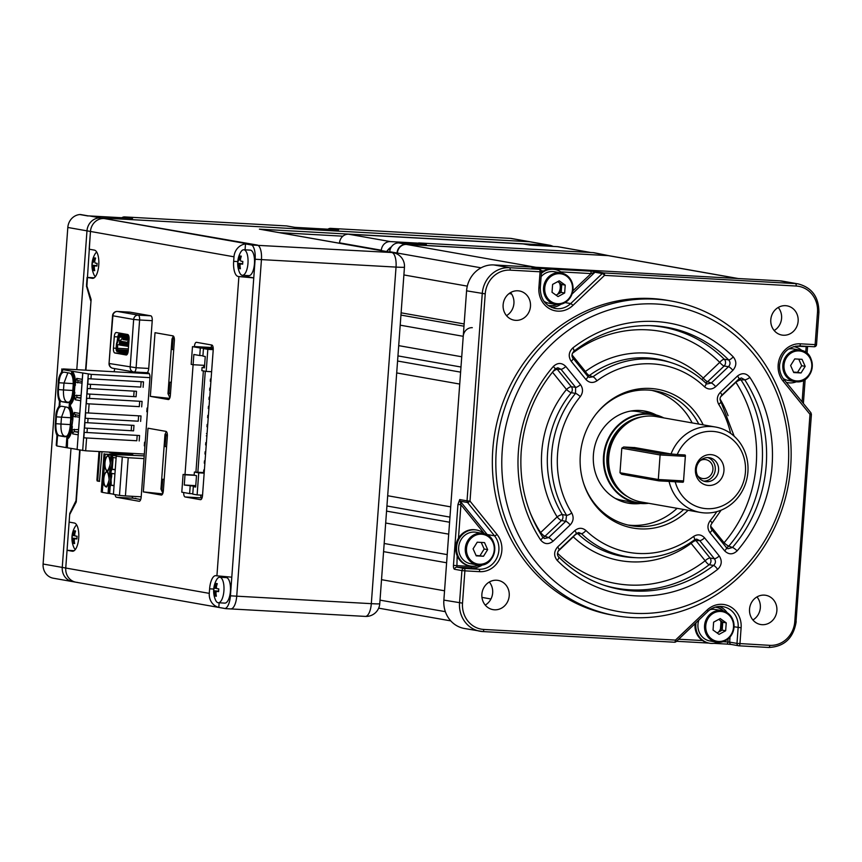 <?xml version="1.0" encoding="UTF-8"?>
<svg xmlns="http://www.w3.org/2000/svg" width="862" height="862" viewBox="0 0 862 862"><rect width="100%" height="100%" fill="white"/><g stroke="black" fill="none" stroke-linecap="round" stroke-linejoin="round"><path stroke-width="1.29" d="M99.001 451.537L96.91 480.005L97.191 480.974L99.453 481.373L101.985 451.699M118.816 452.636L118.762 453.315M96.91 480.005L97.751 480.048L99.841 451.58M211.718 345.005A4.569 1.756 -86.8 0 0 211.233 347.494L194.403 346.556A4.569 1.756 93.2 0 1 196.407 342.311A4.569 1.756 93.2 0 1 196.482 342.322L211.815 345.026A4.569 1.756 93.2 0 1 213.216 349.886L202.527 495.424A4.569 1.756 93.2 0 1 200.534 499.68A4.569 1.756 93.2 0 1 200.458 499.669L200.62 499.68M213.183 347.795L192.485 346.643L191.181 364.378L193.099 364.723L185.007 474.553M200.577 495.09A4.569 1.756 -86.8 0 0 201.956 497.891L185.125 496.965A4.569 1.756 93.2 0 1 183.692 492.525M185.125 496.965L200.458 499.669M74.186 550.689L67.053 550.29L72.268 551.217A14.148 5.452 93.2 0 0 72.527 551.238A14.148 5.452 93.2 0 0 78.733 537.737A14.148 5.452 93.2 0 0 74.347 523.018L69.122 522.092L69.671 514.592L76.244 501.932L80.058 450.061M94.227 277.79L87.084 277.402L92.309 278.318A14.148 5.452 93.2 0 0 92.568 278.351A14.148 5.452 93.2 0 0 98.774 264.849A14.148 5.452 93.2 0 0 94.389 250.12L89.163 249.193L90.456 231.458A13.695 12.628 -80 0 1 104.076 218.517L257.221 245.045A13.695 5.28 93.2 0 1 261.445 259.613L236.727 596.181A13.695 5.28 93.2 0 1 230.747 608.928A13.695 5.28 93.2 0 1 230.499 608.895A13.695 5.28 -86.8 0 0 230.747 608.928A13.695 5.28 -86.8 0 0 236.727 596.181L371.317 603.659A13.695 5.28 93.2 0 1 365.326 616.405A13.695 5.28 93.2 0 1 365.089 616.384M224.788 576.689A14.148 5.452 -86.8 0 0 223.904 577.465M213.722 589.048L209.617 588.821A14.148 5.452 93.2 0 1 215.802 575.644A14.148 5.452 93.2 0 1 216.05 575.676L216.922 575.827L238.893 276.551L253.762 277.909L231.792 577.184L216.922 575.827M209.617 588.821L209.283 593.368A13.695 12.628 100 0 0 218.808 607.408L225.079 608.507A13.695 5.28 -86.8 0 0 230.423 595.825L236.727 596.181L261.445 259.613A13.695 5.28 -86.8 0 0 257.221 245.045L104.076 218.517A13.695 12.628 100 0 0 90.456 231.458L86.976 230.844A13.695 12.628 -80 0 1 100.595 217.903L529.602 241.748A9.126 8.415 -80 0 1 530.518 241.856L550.549 245.401A9.126 8.415 -80 0 0 549.633 245.293L529.602 241.748A9.126 8.415 -80 0 1 530.518 241.856L511.36 238.472A9.126 8.415 -80 0 0 510.433 238.375L330.631 228.376L338.647 229.788L294.492 227.331L286.475 225.919A4.569 4.213 -80 0 1 286.938 225.973L294.718 227.342M219.142 602.807L218.808 607.408M246.532 275.517A14.148 5.452 -86.8 0 0 248.536 276.982L238.893 276.551M248.536 276.982L253.762 277.909L255.13 259.257A13.695 5.28 -86.8 0 0 251.769 245.034L245.498 243.924L245.067 249.829M238.031 276.4A14.148 5.452 93.2 0 1 233.656 261.348L233.99 256.801L90.456 231.458L86.9 286.065M245.498 243.924A13.695 12.628 100 0 0 233.99 256.801M251.769 245.034L391.811 252.523A13.695 12.628 -80 0 1 393.191 252.685L259.419 229.152L549.633 245.293A2.284 0.884 -86.8 0 1 550.247 246.273M231.792 577.184L230.423 595.825M226.297 608.669L225.079 608.507M73.873 581.764A13.695 12.628 -80 0 1 72.494 581.602A13.695 12.628 -80 0 1 62.258 567.411L65.749 568.026A13.695 12.628 100 0 0 75.985 582.216A13.695 12.628 -80 0 1 65.749 568.026L67.053 550.29M131.035 372.696L114.215 371.759M116.747 454.349A4.569 1.756 -86.8 0 0 116.122 453.908L132.942 454.845L126.843 453.768L110.024 452.83A4.569 1.756 93.2 0 1 109.215 452.097M116.122 453.908L110.024 452.83M127.576 353.689L114.84 352.978L126.164 354.982A4.569 1.756 93.2 0 0 126.251 354.982A4.569 1.756 93.2 0 0 128.244 350.737L129.074 339.369A4.569 1.756 93.2 0 0 127.673 334.51L116.348 332.517A4.569 1.756 93.2 0 0 114.269 336.751L113.439 348.119L116.144 348.27M128.988 337.57L119.215 337.031M127.695 353.398L117.135 351.534A3.2 1.228 93.2 0 1 116.154 348.129L116.413 344.509A3.2 1.228 93.2 0 1 116.941 342.333L117.889 336.913L114.269 336.751M114.84 352.978A4.569 1.756 93.2 0 1 113.439 348.119M132.058 496.296A4.569 1.756 -86.8 0 0 133.287 498.214L116.467 497.277A4.569 1.756 93.2 0 1 115.109 494.616M116.467 497.277L139.267 501.285M133.287 498.214L140.7 499.518M134.192 371.996L146.648 372.686A4.569 1.756 -86.8 0 0 146.723 372.696L148.533 373.02A4.569 1.756 93.2 0 1 149.934 377.868L141.185 497.04A4.569 1.756 93.2 0 1 139.191 501.285A4.569 1.756 93.2 0 1 139.105 501.275M148.727 368.44L152.229 320.686L139.612 319.985L136.11 367.74L148.727 368.44A4.569 1.756 -86.8 0 1 146.723 372.696L134.106 371.996A4.569 1.756 93.2 0 1 134.03 371.985A4.569 4.213 -80 0 1 130.162 367.201L133.664 319.446L112.9 315.783L109.043 363.43A4.569 4.569 0 0 0 112.803 368.268A4.569 4.213 -80 0 1 109.399 363.538L136.11 367.74A4.569 1.756 93.2 0 1 134.106 371.996A4.569 4.569 0 0 1 133.567 371.931L112.803 368.268M126.671 334.337L126.595 335.232M129.893 312.152A4.569 1.756 93.2 0 1 129.979 312.152A4.569 1.756 93.2 0 1 130.054 312.163L117.437 311.462L138.2 315.126A4.569 1.756 93.2 0 1 139.612 319.985L133.664 319.446A4.569 4.213 -80 0 1 138.2 315.126L150.818 315.826L130.054 312.163M150.818 315.826A4.569 1.756 93.2 0 1 152.229 320.686M167.368 434.674L164.976 434.545L166.366 431.593M162.627 493.872L143.329 491.89L148.005 428.209L165.946 431.377A4.569 1.756 93.2 0 1 167.357 436.237L163.349 490.812A4.569 1.756 93.2 0 1 161.356 495.057A4.569 1.756 93.2 0 1 161.269 495.047L161.431 495.057M143.329 491.89L161.269 495.047M162.875 493.269L160.968 489.12L161.991 489.174M164.976 434.545L160.968 489.12M169.642 398.363L150.344 396.369L155.02 332.7L172.96 335.868A4.569 1.756 93.2 0 1 174.372 340.716L170.364 395.302A4.569 1.756 93.2 0 1 168.359 399.548A4.569 1.756 93.2 0 1 168.284 399.537L168.446 399.548M169.889 397.759L167.982 393.611L170.471 393.751M173.025 339.089L171.991 339.025L167.982 393.611M171.991 339.025L173.381 336.083M150.344 396.369L168.284 399.537M114.226 371.565A4.569 1.756 93.2 0 1 114.883 368.634M85.92 370.186L91.113 299.534L86.534 284.902L87.084 277.402M85.564 370.164L91.027 300.622M209.283 593.368L65.749 568.026L69.757 513.45L75.985 500.725L79.703 449.996M396.197 253.579L395.399 253.309M225.488 608.604L75.985 582.216A13.695 12.628 100 0 0 77.364 582.378M53.272 578.208A4.569 4.213 -80 0 1 53.142 578.187A13.695 12.628 -80 0 1 43.1 564.028L67.818 227.46L86.976 230.844L76.783 369.679L86.976 230.844A13.695 12.628 -80 0 1 100.595 217.903L529.602 241.748L510.433 238.375M71.007 448.305L62.258 567.411L71.007 448.305M90.672 300.612L86.448 286.044M67.818 227.46A13.695 12.628 -80 0 1 79.854 214.541A4.569 4.213 -80 0 1 80.834 214.584L88.409 215.92M76.039 502.32L76.039 502.32A4.569 4.213 -80 0 1 75.306 502.115M327.969 229.195A4.569 4.213 -80 0 1 330.631 228.376M121.887 217.741A4.569 4.213 -80 0 1 124.548 216.912L286.475 225.919M124.548 216.912L132.554 218.334L89.443 215.931A13.695 12.628 100 0 0 87.859 215.953L79.854 214.541M53.142 578.187L61.159 579.598A13.695 12.628 100 0 0 61.353 579.63L72.494 581.602A13.695 12.628 -80 0 1 62.258 567.411L43.1 564.028M120.712 341.05L119.527 341.815L119.322 344.541L126.994 345.899L126.983 342.16L125.798 342.925L125.098 342.796L125.593 341.912L123.708 342.548L124.193 341.664L122.318 342.311L122.803 341.417L120.917 342.063L121.413 341.18L120.712 341.05M120.799 343.798L120.087 343.755L120.227 341.934M120.087 343.755L120.788 343.884L120.917 342.063M121.488 343.916L122.188 343.96M123.578 344.294L122.878 344.25L123.007 342.429M122.878 344.25L123.578 344.369L123.708 342.548M124.279 344.412L124.979 344.455M126.369 344.778L125.669 344.746L125.798 342.925M127.07 344.822L127.662 344.854M125.669 344.746L126.358 344.865L126.498 343.044M124.408 342.677L124.268 344.498L124.968 344.617L125.098 342.796M121.617 342.182L121.488 344.003L122.178 344.132L122.318 342.311M119.527 341.815L122.102 338.378L123.018 338.54L122.878 339.488L126.768 340.178L127.608 339.348L128.513 339.509L127.188 343.173M129.074 338.766L122.102 338.378M129.02 337.419L128.438 336.708A2.058 0.787 93.2 0 1 129.063 338.895L123.018 338.54M127.22 339.736L122.878 339.488M127.501 342.774L128.794 343.281M127.791 343.227L127.587 345.953L128.589 346.007M128.513 335.566A3.2 1.228 93.2 0 1 128.654 335.609L119.333 333.95A3.2 1.228 93.2 0 0 117.889 336.913M128.944 337.408L119.84 335.803L119.215 337.074L118.32 336.999A2.058 0.787 93.2 0 1 119.258 335.092L119.84 335.803M128.438 336.708L119.258 335.092M118.32 336.999L118.062 340.512A2.511 0.97 93.2 0 1 117.652 342.214L117.189 343.184A2.058 0.787 -86.8 0 0 116.855 344.584L116.585 348.205A2.058 0.787 -86.8 0 0 117.221 350.392L128.018 352.299M128.804 343.173A2.511 0.97 93.2 0 1 128.804 342.408L129.063 338.895M128.158 351.556L117.9 349.746L117.221 350.392M128.212 351.136L125.453 350.64L128.244 350.78M128.244 350.672L122.813 350.177L128.266 350.446M128.276 350.317L117.9 349.746L117.48 348.291L128.373 348.894M127.641 345.22L127.048 345.177M121.057 344.854L117.749 344.66L117.48 348.291M128.998 337.624L119.215 337.074L118.956 340.587L120.26 340.662M123.104 345.209L119.71 345.026L128.557 346.438M127.619 345.457L127.026 345.425M110.336 463.659L110.325 463.831C107.664 473.41 105.692 473.119 104.388 462.948L104.399 462.786C107.06 453.196 109.043 453.487 110.336 463.659M109.172 479.584L109.162 479.746C106.489 489.336 104.517 489.034 103.224 478.863L103.235 478.701C105.897 469.111 107.879 469.413 109.172 479.584C107.502 485.845 106.532 488.161 106.209 486.534A7.305 2.812 93.2 0 1 103.817 478.906A7.305 2.812 93.2 0 1 103.828 478.755A7.305 2.812 93.2 0 1 107.017 471.956C107.631 470.286 108.332 472.829 109.129 479.584M109.754 470.426L110.336 470.652A10.495 4.041 -86.8 0 0 111.327 457.075L110.724 457.194L109.56 473.109L110.584 473.022L110.756 470.674L111.338 470.9L110.584 473.022A10.495 4.041 -86.8 0 1 111.047 479.983L111.23 483.119L110.164 486.814L109.582 486.599A10.495 4.041 -86.8 0 0 111.047 479.983L111.952 473.41L114.926 473.928M144.008 458.606L128.233 457.722L125.421 495.93L119.473 495.391L113.428 494.325L116.241 456.117L116.973 456.095L105.121 454.155L103.074 485.5M102.837 485.338L102.287 492.353L108.062 493.376L108.58 486.351L109.582 486.599L109.086 493.452L113.439 494.174M105.121 454.155L144.213 455.879M125.421 495.93L141.206 496.803M128.233 457.722L116.241 456.117M108.062 493.376L109.086 493.452M108.58 486.351L109.56 473.109M114.064 485.759L111.079 485.231L111.23 483.119M111.079 485.231L114.086 485.403M115.228 469.844L112.243 469.316L112.405 467.204L111.338 470.9M111.187 472.904L111.694 476.88M112.48 455.298L112.857 460.965L113.116 457.485L116.101 458.013M115.26 469.478L112.243 469.316M112.857 460.965L112.405 467.204M102.298 492.202L101.231 491.976L104.033 453.768M110.875 455.168L110.724 457.194M80.888 398.201L77.429 397.587A2.284 2.101 100 0 0 75.156 399.742L74.574 395.647L81.093 395.399M74.822 392.307A13.695 5.28 -86.8 0 1 70.533 404.461L70.113 404.429A13.695 5.28 -86.8 0 0 74.401 392.285L74.574 395.647M81.998 383.116L75.565 382.157L74.897 385.465A13.695 5.28 -86.8 0 0 72.483 372.136L71.578 373.074L71.718 371.188L62.387 369.539L66.589 369.776L63.26 368.925L149.32 373.709M77.127 449.382L66.105 447.593L66.837 437.519C68.917 435.504 70.199 431.754 70.706 426.291L71.212 419.471C71.514 413.965 70.792 409.87 69.068 407.187L69.348 403.405C71.417 401.39 72.71 397.651 73.216 392.178L73.712 385.357C74.013 379.862 73.302 375.767 71.578 373.074M69.348 403.405L70.113 404.429M75.565 382.157L76.729 378.364L82.267 379.345M149.956 377.642L91.275 374.377L71.718 371.188M75.317 385.486A13.695 5.28 93.2 0 0 72.904 372.168L72.979 371.253M57.129 435.676L56.235 445.32L56.967 435.385M66.837 437.519L67.613 438.542A13.695 5.28 -86.8 0 0 71.891 426.399L72.074 429.761L78.582 429.513M67.365 447.669L67.613 438.542M78.194 434.836L72.656 433.855L72.074 429.761M72.322 426.421A13.695 5.28 93.2 0 1 68.033 438.564M82.795 373.138L77.117 449.533L85.661 450.794L144.342 454.058M62.387 369.539L62.247 371.425C60.178 373.44 58.885 377.19 58.379 382.653L57.883 389.441C57.582 394.979 58.293 399.074 60.017 401.757L59.747 405.539C57.668 407.554 56.386 411.293 55.879 416.766L55.383 423.554C55.071 429.082 55.793 433.187 57.517 435.87L56.773 445.945L66.105 447.593M136.799 440.762L83.84 437.821L136.799 440.762L137.187 435.385M83.84 437.821L84.239 432.358L139.579 435.525L139.17 440.978M84.562 428.037L84.961 422.585L133.987 425.397L133.578 430.849L84.562 428.037L133.578 430.849M138.232 421.206L85.273 418.264L138.232 421.206L138.62 415.829M85.273 418.264L85.683 412.801L141.012 415.969L140.614 421.421M139.299 406.648L86.351 403.707L139.299 406.648L139.698 401.283M86.351 403.707L86.75 398.255L142.079 401.412L141.68 406.864M87.062 393.934L136.088 396.735L87.062 393.934L87.461 388.471L136.487 391.283L136.088 396.735M133.707 396.52L134.106 391.154M140.732 387.092L87.784 384.15L140.732 387.092L141.131 381.726M87.784 384.15L88.183 378.698L143.512 381.855L143.114 387.307M144.945 445.869L144.31 445.837L144.579 442.195L145.215 442.228M144.32 445.665L144.956 445.697M147.445 411.756L146.809 411.724L147.079 408.082L147.714 408.114M146.82 411.551L147.456 411.583M131.207 430.634L131.595 425.257M67.861 372.804L63.982 383.127L63.486 389.958L72.807 390.475M58.401 389.57L58.907 382.75C59.672 375.886 61.407 372.352 64.1 372.147L69.671 373.127C72.268 374.27 73.442 378.31 73.195 385.271L72.688 392.091C71.923 398.944 70.188 402.479 67.495 402.694L61.924 401.703L66.999 402.091C64.402 400.949 63.228 396.908 63.486 389.958L58.401 389.57C58.153 396.52 59.327 400.561 61.924 401.703M73.184 373.246L73.723 373.494M69.068 436.851L69.65 436.603M65.35 406.918L61.482 417.24L60.976 424.061L70.307 424.589M55.901 423.684L56.396 416.852C57.161 410 58.896 406.465 61.59 406.25L67.161 407.241C69.757 408.383 70.932 412.424 70.684 419.374L70.188 426.205C69.423 433.058 67.689 436.592 64.995 436.797L59.424 435.816L64.499 436.204C61.902 435.062 60.728 431.022 60.976 424.061L55.901 423.684C55.653 430.634 56.827 434.674 59.424 435.816M69.068 407.187L70.404 406.271A13.695 5.28 -86.8 0 1 72.817 419.6L71.891 426.399L70.706 426.291M79.487 417.23L73.065 416.26L72.817 419.6M73.065 416.26L74.218 412.478L79.767 413.458M70.533 404.461L70.404 406.271M134.752 498.473A7.758 2.985 93.2 0 1 135.582 498.322A7.758 2.985 93.2 0 1 136.358 498.753M127.781 334.542L127.716 335.426M119.096 452.647L119.053 453.337M192.485 346.643L200.318 348.032L199.768 355.532L193.853 354.487L193.099 364.723L204.606 365.359M203.777 365.316L203.615 367.546M203.367 370.908L195.933 472.15M205.285 371.253L197.861 472.257M194.381 472.064L198.745 472.839L197.118 494.896L192.765 494.12L193.314 486.621L195.663 487.041L196.504 475.662L194.155 475.253L194.381 472.064L204.208 472.613M204.445 367.589L202.074 367.46L201.837 370.638L206.19 371.414L207.817 349.347L203.454 348.582L213.248 349.229M203.454 348.582L202.904 356.092L205.253 356.502L204.423 367.869L202.074 367.46M204.402 469.984L203.798 469.952L203.626 472.225L204.229 472.257M205.059 460.954L204.466 460.858L204.294 463.131L204.897 463.228M204.466 460.858L205.07 460.89M205.727 451.86L205.134 451.753L204.962 454.026L205.565 454.134M205.134 451.753L205.738 451.796M206.233 444.964L205.63 444.932L206.233 445.04M206.406 442.691L205.802 442.659L205.63 444.932M206.902 435.87L206.298 435.838L206.902 435.946M207.063 433.672L206.471 433.564L207.074 433.597M207.731 424.578L207.139 424.47L206.966 426.744L207.57 426.852M207.139 424.47L207.742 424.503M208.399 415.473L207.807 415.376L207.634 417.65L208.238 417.747M207.807 415.376L208.41 415.409M209.067 406.379L208.475 406.271L208.302 408.545L208.906 408.653M208.475 406.271L209.078 406.304M209.574 399.483L208.97 399.451L209.143 397.177L209.746 397.21M209.735 397.285L209.143 397.177M210.403 388.191L209.811 388.083L209.638 390.357L210.242 390.464M211.071 379.086L210.479 378.989L210.306 381.263L210.91 381.37M210.479 378.989L211.082 379.021M211.578 372.201L211.018 371.684M211.621 371.716L206.19 371.414M198.745 472.839L204.165 473.141M193.314 486.621L195.685 486.75M194.165 475.059L183.1 474.445L185.007 474.79L184.263 485.015L195.771 485.662M184.263 485.015L195.717 486.373M190.179 486.071L189.629 493.57L192.797 493.743M183.1 474.445L181.796 492.18L189.629 493.57M194.521 475.318L185.007 474.79M199.768 355.532L202.936 355.704M207.817 349.347L213.237 349.649M197.118 494.896L202.548 495.197M213.216 348.173L201.923 347.548L206.6 348.754M206.632 348.377L200.318 348.032M171.312 382.286L169.857 382.211L171.301 382.459M173.704 349.713L172.26 349.455L173.057 338.54L174.329 338.615M174.35 338.766L173.057 338.54M170.504 393.374L169.049 393.126L169.857 382.211M164.189 479.347L162.724 479.261L164.179 479.52M166.581 446.775L165.127 446.516L165.935 435.601L167.379 435.687M167.379 435.86L165.935 435.601M163.371 490.435L161.916 490.176L162.724 479.261M97.751 480.048L98.031 481.018L99.626 481.308M378.666 608.152A9.126 8.415 100 0 0 378.817 608.184L450.751 620.877M738.217 278.523L609.251 255.755A9.126 8.415 100 0 0 608.335 255.648L406.455 244.431A9.126 8.415 100 0 0 397.371 253.062L397.296 254.107M406.455 244.431L535.873 267.274L737.764 278.501A9.126 8.415 -80 0 1 738.68 278.609M398.707 345.64L461.73 356.771L463.239 336.309A9.126 8.415 -80 0 1 472.311 327.679M396.703 372.934L459.726 384.064L450.707 506.867L387.684 495.736M385.68 523.029L448.703 534.149L447.206 554.622L384.172 543.491M477.322 565.634A34.232 31.56 -80 0 1 480.091 566.259M720.47 629.001L720.966 622.148M708.553 485.457A15.473 14.266 100 0 0 723.94 470.835A15.473 14.266 100 0 0 710.816 454.619A15.473 14.266 100 0 0 695.429 469.24A15.473 14.266 100 0 0 708.553 485.457M708.338 457.593A12.1 11.152 -80 0 1 709.555 457.733A12.1 11.152 -80 0 1 718.531 470.921A12.1 11.152 -80 0 1 706.56 481.696A12.1 11.152 -80 0 1 705.342 481.556A12.1 11.152 -80 0 1 696.367 468.357A12.1 11.152 -80 0 1 708.338 457.593M703.704 481.125A12.1 11.152 100 0 0 715.094 470.997A12.1 11.152 100 0 0 707.853 457.571M700.429 460.47A9.59 8.835 -80 0 1 704.814 459.5A9.59 8.835 -80 0 1 705.773 459.618A9.59 8.835 -80 0 1 712.885 470.07A9.59 8.835 -80 0 1 703.403 478.604A9.59 8.835 -80 0 1 702.444 478.496A9.59 8.835 -80 0 1 697.703 475.856M673.362 481.653L675.226 481.826A38.801 35.762 100 0 0 706.84 508.699A38.801 35.762 100 0 0 745.436 472.02A38.801 35.762 100 0 0 712.518 431.377A38.801 35.762 100 0 0 677.23 454.533L671.035 453.972A43.359 39.975 -80 0 1 711.118 426.518A43.359 39.975 -80 0 1 715.482 427.024A43.359 39.975 -80 0 1 747.666 474.326A43.359 39.975 -80 0 1 704.771 512.933A43.359 39.975 -80 0 1 700.397 512.437A43.359 39.975 -80 0 1 669.063 481.416M700.397 512.437L641.177 501.975A43.359 39.975 -80 0 1 617.817 487.752A43.359 39.975 -80 0 1 629.432 421.938A43.359 39.975 -80 0 1 651.887 416.066A43.359 39.975 -80 0 1 656.251 416.572L715.482 427.024M634.206 447.497L671.035 453.972M662.307 417.639A44.619 41.128 100 0 0 648.493 414.202A44.619 41.128 100 0 0 604.122 456.375A44.619 41.128 100 0 0 641.964 503.117A44.619 41.128 100 0 0 647.233 503.052M648.687 503.3A45.072 41.548 -80 0 1 641.759 503.548A45.072 41.548 -80 0 1 637.223 503.02A45.072 41.548 -80 0 1 603.766 453.854A45.072 41.548 -80 0 1 648.353 413.717A45.072 41.548 -80 0 1 652.89 414.245A45.072 41.548 -80 0 1 663.762 417.898M637.223 503.02L622.59 500.434A45.072 41.548 -80 0 1 615.145 498.333M630.542 411.088A45.072 41.548 -80 0 1 633.721 411.131A45.072 41.548 -80 0 1 638.257 411.659L652.89 414.245M682.693 481.459L683.491 481.599A0.69 0.636 -80 0 1 682.812 482.246L681.756 482.052M677.23 454.533L684.816 454.953A0.69 0.636 -80 0 1 685.398 455.675L684.406 455.492M675.226 481.826L682.812 482.246M683.491 481.599L685.398 455.675M698.845 620.058A15.979 14.729 100 0 0 697.951 624.411A15.979 14.729 100 0 0 709.9 640.962L716.516 642.136C726.321 642.632 732.183 637.675 734.079 627.245C734.068 618.334 730.06 612.807 722.065 610.673A15.979 14.729 -80 0 1 734.015 627.224A15.979 14.729 -80 0 1 716.516 642.136A15.979 14.729 -80 0 1 704.566 625.586A15.979 14.729 -80 0 1 722.065 610.673L715.449 609.499A15.979 14.729 100 0 0 710.202 609.596M713.046 630.047L719.059 634.346L725.664 630.758L726.235 622.87L720.223 618.582L713.617 622.17L713.046 630.047M717.065 632.913L722.173 630.144L725.664 630.758M722.173 630.144L722.755 622.256L726.235 622.87M722.755 622.256L718.736 619.39M476.18 532.263A15.979 14.729 100 0 0 474.574 532.08A15.979 14.729 100 0 0 458.767 546.303A15.979 14.729 100 0 0 470.63 563.726L477.246 564.901A15.979 14.729 -80 0 1 465.394 547.478A15.979 14.729 -80 0 1 481.19 533.244A15.979 14.729 -80 0 1 482.806 533.427A15.979 14.729 -80 0 1 494.659 550.84A15.979 14.729 -80 0 1 478.884 565.084C496.846 567.121 500.757 535.55 482.806 533.427L476.18 532.263M476.233 555.85L483.517 556.249L487.655 549.633L484.519 542.607L477.236 542.198L473.087 548.825L476.233 555.85M476.039 555.419L483.517 556.249M480.026 555.634L484.175 549.019L481.222 542.424M484.175 549.019L487.655 549.633M543.987 301.323A15.979 14.729 100 0 0 548.878 303.208L555.505 304.372A15.979 14.729 -80 0 1 543.556 287.822A15.979 14.729 -80 0 1 561.054 272.909A15.979 14.729 -80 0 1 573.004 289.46A15.979 14.729 -80 0 1 555.505 304.372C565.31 304.879 571.161 299.911 573.068 289.481C573.047 280.57 569.049 275.043 561.054 272.909L554.438 271.745A15.979 14.729 100 0 0 541.11 276.648M565.224 285.117L559.212 280.829L552.607 284.417L552.036 292.293L558.048 296.582L564.653 292.994L565.224 285.117L561.744 284.503L557.725 281.637M556.055 295.16L561.162 292.38L564.653 292.994M561.162 292.38L561.744 284.503M783.256 378.558A15.979 14.729 100 0 0 788.148 380.444L796.391 381.801C814.364 383.827 818.286 352.267 800.324 350.144A15.979 14.729 -80 0 1 812.176 367.568A15.979 14.729 -80 0 1 796.38 381.801A15.979 14.729 -80 0 1 794.775 381.607A15.979 14.729 -80 0 1 782.911 364.184A15.979 14.729 -80 0 1 798.718 349.961A15.979 14.729 -80 0 1 800.324 350.144L793.708 348.981A15.979 14.729 100 0 0 792.092 348.787A15.979 14.729 100 0 0 788.461 349.078M802.037 359.325L794.753 358.915L790.616 365.531L793.751 372.556L801.035 372.966L805.183 366.35L802.037 359.325M793.557 372.125L797.555 372.352L801.692 365.736L798.751 359.142M801.692 365.736L805.183 366.35M797.555 372.352L801.035 372.966M752.903 619.972A14.837 13.673 100 0 0 760.327 607.742A14.837 13.673 100 0 0 756.965 596.913M776.877 610.662A14.837 13.673 100 0 0 765.79 595.297A14.837 13.673 100 0 0 749.541 609.143A14.837 13.673 100 0 0 760.629 624.508A14.837 13.673 100 0 0 776.877 610.662M485.241 605.092A14.837 13.673 100 0 0 492.665 592.862A14.837 13.673 100 0 0 489.304 582.033M509.216 595.782A14.837 13.673 100 0 0 498.128 580.406A14.837 13.673 100 0 0 481.88 594.263A14.837 13.673 100 0 0 492.967 609.628A14.837 13.673 100 0 0 509.216 595.782M506.49 315.643A14.837 13.673 100 0 0 513.924 303.413A14.837 13.673 100 0 0 510.563 292.584M530.475 306.333A14.837 13.673 100 0 0 519.377 290.968A14.837 13.673 100 0 0 503.128 304.814A14.837 13.673 100 0 0 514.226 320.179A14.837 13.673 100 0 0 530.475 306.333M774.151 330.523A14.837 13.673 100 0 0 781.586 318.293A14.837 13.673 100 0 0 778.224 307.465M798.137 321.214A14.837 13.673 100 0 0 787.038 305.848A14.837 13.673 100 0 0 770.8 319.694A14.837 13.673 100 0 0 781.888 335.059A14.837 13.673 100 0 0 798.137 321.214M790.691 466.536A159.761 147.273 -80 0 1 615.716 615.683A159.761 147.273 -80 0 1 496.286 450.169A159.761 147.273 -80 0 1 671.261 301.021A159.761 147.273 -80 0 1 790.691 466.536M671.261 301.021L667.781 300.407A159.761 147.273 100 0 0 492.795 449.555A159.761 147.273 100 0 0 612.236 615.069L615.716 615.683M502.234 450.707A155.192 143.07 100 0 0 633.872 613.302A155.192 143.07 100 0 0 788.234 466.611A155.192 143.07 100 0 0 656.585 304.017A155.192 143.07 100 0 0 502.234 450.707M688.113 510.261A70.458 64.952 -80 0 1 583.714 483.604A70.458 64.952 -80 0 1 580.309 455.05A70.458 64.952 -80 0 1 595.976 414.169A70.458 64.952 -80 0 1 703.187 424.858M698.78 424.082A68.464 63.12 100 0 0 655.045 390.863A68.464 63.12 100 0 0 595.62 414.611M692.164 422.908A68.464 63.12 100 0 0 651.715 390.378M640.574 503.462A46.785 43.132 -80 0 1 628.387 503.192A46.785 43.132 -80 0 1 593.412 454.727A46.785 43.132 -80 0 1 644.657 411.045A46.785 43.132 -80 0 1 656.187 414.978M652.081 414.094A46.785 43.132 100 0 0 642.815 410.765M580.298 396.639A95.132 87.698 100 0 0 557.574 453.789A95.132 87.698 100 0 0 571.754 512.987C573.995 517.319 573.467 521.294 570.181 524.947A4.569 1.11 -133.5 0 0 565.795 521.284L561.518 520.562A4.569 4.073 -80.4 0 0 562.315 514.592L566.582 515.304A99.69 91.9 -80 0 1 551.723 453.261A99.69 91.9 -80 0 1 575.536 393.374A4.569 0.927 39.5 0 1 580.298 396.639C583.154 392.587 583.218 388.568 580.482 384.603A4.569 1.379 -39 0 1 575.633 387.35L575.536 393.374L571.258 392.716A100.197 92.363 100 0 0 547.596 452.593A100.197 92.363 100 0 0 562.315 514.592A4.569 1.228 -31.6 0 0 557.132 516.888A104.755 96.566 -80 0 1 541.745 452.065A104.755 96.566 -80 0 1 566.485 389.473A4.569 1.379 141 0 1 571.344 386.715L575.633 387.35L560.968 369.238A4.569 1.379 -39 0 0 565.817 366.49C561.755 362.514 557.595 362.514 553.318 366.479A4.569 0.959 -139.2 0 1 555.031 369.151L557.811 367.74L560.968 369.238L557.283 369.345L571.344 386.715A4.569 4.073 -81.5 0 1 571.258 392.716A4.569 0.916 -140.7 0 1 566.485 389.473L552.488 372.179M529.914 512.06A128.039 118.04 100 0 0 540.636 532.565L557.132 516.888A4.569 1.11 46.5 0 0 561.518 520.562L545.021 536.229A4.569 1.11 46.5 0 1 540.636 532.565A4.569 1.261 -32.9 0 0 540.086 533.007M552.984 541.293A4.569 1.11 -133.5 0 0 548.598 537.619L544.375 538.545L542.661 537.112A4.569 1.261 -33.2 0 1 540.582 539.914C544.245 544.321 548.383 544.773 552.984 541.293L570.181 524.947M571.754 512.987A4.569 1.228 148.2 0 1 566.582 515.304L565.795 521.284L548.598 537.619L545.021 536.229A4.569 4.191 -68.7 0 1 542.812 537.328M556.001 368.311A4.569 4.213 -91.6 0 1 557.283 369.345A4.569 1.379 141 0 0 552.951 371.619M720.686 396.746L735.889 382.297A4.569 1.261 147.1 0 1 741.018 379.916A132.597 122.242 -80 0 1 728.81 546.088A4.569 0.959 40.6 0 1 724.102 542.758A128.039 118.04 100 0 0 735.889 382.297A4.569 1.11 46.5 0 1 735.695 382.06M739.51 378.537A4.569 4.202 -91.5 0 1 741.018 379.916L744.757 379.797A4.569 1.261 -33.2 0 0 749.875 377.405C746.212 372.998 742.085 372.546 737.473 376.026A4.569 1.11 -133.5 0 1 738.885 379.032L741.352 377.944L744.757 379.797A133.104 122.706 100 0 1 732.441 547.499L727.916 548.749M726.332 547.51A4.569 4.17 -69 0 0 728.81 546.088L732.441 547.499A4.569 0.959 -139.2 0 1 737.139 550.85C732.872 554.805 728.702 554.805 724.64 550.829A4.569 1.379 -39 0 0 726.451 547.65L711.786 529.537C710.288 527.501 710.342 525.421 711.947 523.277L721.149 510.164M723.229 543.685A4.569 1.379 141 0 1 724.102 542.758L710.784 526.316M724.64 550.829L709.976 532.716C707.239 528.751 707.303 524.732 710.169 520.68A4.569 0.927 39.5 0 1 711.947 523.277M734.187 436.258L720.847 401.617A4.569 1.228 148.2 0 1 718.714 404.332C716.462 400.011 716.99 396.024 720.287 392.372L737.473 376.026M720.847 401.617C719.565 399.462 719.845 397.382 721.688 395.367A4.569 1.11 -133.5 0 0 720.287 392.372M709.976 532.716A4.569 1.379 -39 0 0 711.786 529.537M626.566 502.826A46.785 43.132 100 0 0 636.415 502.88M627.945 525.033A68.464 63.12 100 0 0 677.09 508.321M583.542 483.054A68.464 63.12 100 0 0 631.243 525.712A68.464 63.12 100 0 0 683.706 509.485M649.625 325.599A132.597 122.242 -80 0 1 724.295 359.26A4.569 4.062 -81.6 0 1 724.123 366.027L707.637 381.694A4.569 1.11 46.5 0 1 703.252 378.03L719.738 362.352A4.569 1.487 134.8 0 1 724.295 359.26L728.67 359.928C730.513 362.18 730.448 364.432 728.487 366.673A4.569 1.11 46.5 0 1 732.872 370.337C736.665 365.844 736.784 361.34 733.228 356.846A4.569 1.487 -44.9 0 1 728.67 359.928A133.104 122.706 100 0 0 651.478 325.653C623.237 324.823 597.388 333.346 573.898 351.222A4.569 1.239 -127.8 0 0 572.842 347.925C568.661 351.998 568.123 356.48 571.226 361.35A4.569 1.379 141 0 0 573.025 358.172A4.569 1.379 141 0 0 572.777 358.01M572.368 353.334A128.039 118.04 100 0 1 719.738 362.352A4.569 1.11 -133.5 0 0 724.123 366.027L728.487 366.673L711.29 383.008L707.152 383.956L705.935 383.202C696.065 373.817 684.773 367.072 672.058 362.956L668.535 361.825A100.197 92.363 100 0 0 589.371 375.509L592.959 376.813L589.22 377.405L587.69 376.285L573.025 358.172C571.42 356.232 571.711 353.916 573.898 351.222M572.034 354.939L585.417 371.479A4.569 1.271 53.8 0 0 589.371 375.509A4.569 4.191 -69.9 0 1 587.658 376.241A4.569 1.379 -39 0 1 585.891 379.463C589.177 382.922 592.862 383.374 596.924 380.832A4.569 1.271 -126.5 0 0 592.959 376.813A99.69 91.9 -80 0 1 672.058 362.956M705.935 383.202A4.569 1.508 -46.3 0 1 704.523 386.812C708.198 389.786 711.915 389.743 715.675 386.682A4.569 1.11 -133.5 0 0 711.29 383.008L707.637 381.694A4.569 4.181 -70.2 0 1 705.493 382.782M702.099 379.743A4.569 1.508 133.4 0 1 703.252 378.03A104.755 96.566 -80 0 0 585.417 371.479A4.569 1.379 -39 0 0 584.544 372.395M581.441 533.664L577.755 533.664A100.197 92.363 100 0 0 633.969 557.617L637.664 557.768A99.69 91.9 -80 0 1 581.441 533.664A4.569 1.508 -46.3 0 0 585.934 530.507C582.259 527.533 578.542 527.576 574.782 530.636A4.569 1.11 -133.5 0 1 576.193 533.643L578.725 532.554L581.441 533.664M576.937 533.072A4.569 4.224 -90.3 0 1 577.755 533.664A4.569 1.508 133.4 0 0 573.273 536.832A4.569 1.11 46.5 0 1 573.09 536.595M585.934 530.507A95.132 87.698 100 0 0 693.533 536.487C697.606 533.944 701.28 534.397 704.577 537.856A4.569 1.379 141 0 1 699.718 540.614L695.968 540.625A4.569 1.379 -39 0 0 691.108 543.383A104.755 96.566 -80 0 1 573.273 536.832L557.994 551.357M605.555 585.761C587.852 580.029 572.249 570.428 558.727 556.949A4.569 1.487 135.1 0 1 557.229 560.472C553.684 555.979 553.803 551.475 557.595 546.982A4.569 1.11 -133.5 0 1 558.996 549.978C557.035 552.898 556.938 555.214 558.727 556.949A4.569 1.487 135.1 0 0 558.49 556.809A133.104 122.706 100 0 0 605.555 585.761A133.104 122.706 100 0 0 713.574 565.44A4.569 1.239 -127.8 0 1 717.626 569.394C721.806 565.321 722.345 560.839 719.242 555.968A4.569 1.379 141 0 1 714.382 558.727C715.999 561.173 715.729 563.414 713.574 565.44L709.2 564.718A132.597 122.242 -80 0 1 603.799 585.179M694.804 539.655A4.569 4.202 -90.3 0 1 695.968 540.625L710.029 557.994A4.569 4.062 -80.5 0 1 709.2 564.718A4.569 1.25 -127.6 0 1 705.17 560.753L691.108 543.383A4.569 1.271 -126.2 0 1 690.645 542.564M693.533 536.487A4.569 1.271 53.5 0 1 694.503 539.849L696.636 539.106L699.718 540.614L714.382 558.727L710.029 557.994A4.569 1.379 -39 0 0 705.17 560.753A128.039 118.04 100 0 1 557.477 553.188M675.97 641.63A2.284 0.55 -133.5 0 0 676.174 641.597A2.284 0.55 -133.5 0 0 675.474 640.1A2.284 0.884 -86.8 0 1 674.483 642.222A2.284 0.884 -86.8 0 0 674.483 642.222L482.849 631.566A2.284 0.884 -86.8 0 1 482.774 631.566A27.39 25.246 -80 0 1 480.015 631.243A27.39 25.246 -80 0 1 459.543 602.872L461.913 570.579L454.597 569.286A3.653 1.412 93.2 0 1 453.466 565.397L471.169 566.496L471.589 567.95L478.906 569.243A20.085 18.511 100 0 0 496.911 557.833A20.085 18.511 100 0 0 494.497 535.808L467.527 502.492A2.284 0.69 -39 0 0 470.005 501.124L496.975 534.429A22.369 20.623 -80 0 1 499.658 558.964A22.369 20.623 -80 0 1 479.606 571.668L464.887 570.849A2.284 0.884 -86.8 0 0 464.187 568.424L478.906 569.243A2.284 0.884 93.2 0 1 479.606 571.668M810.959 412.995A2.284 2.101 -80 0 1 811.239 414.31L810 414.353L783.041 381.047A22.369 20.623 -80 0 1 778.16 364.949A22.369 20.623 -80 0 1 800.399 343.809L815.129 344.628A2.284 0.884 93.2 0 1 814.127 346.75L799.44 345.931M810.733 412.672A2.284 0.69 141 0 1 810.905 412.758A2.284 0.69 141 0 1 810 414.353L794.786 621.61L796.186 621.631C793.503 638.074 784.377 646.694 768.818 647.47A2.284 0.884 -86.8 0 0 768.818 647.47A2.284 0.884 -86.8 0 0 769.809 645.347A25.106 23.145 100 0 0 794.786 621.61M557.488 294.373A10.269 9.471 100 0 0 560.257 287.843A10.269 9.471 100 0 0 559.449 282.865M565.106 302.594L570.676 303.586L602.29 273.534L594.974 272.241L591.063 273.577L560.806 271.896M572.131 293.953L594.974 272.241A2.284 2.101 -80 0 1 596.515 271.659L603.831 272.952A2.284 2.101 -80 0 0 602.29 273.534A2.284 0.55 46.5 0 1 604.531 275.377L572.918 305.428A22.369 20.623 -80 0 1 550.096 309.005A22.369 20.623 -80 0 1 538.89 287.714L540.065 271.789L541.465 271.81A2.284 2.284 0 0 0 539.59 269.397A2.284 2.101 -80 0 0 539.353 269.364L532.037 268.071A2.284 2.101 -80 0 1 532.49 268.157M779.819 280.84A27.39 25.246 -80 0 1 782.577 281.152L798.255 283.921A27.39 25.246 -80 0 0 795.497 283.609L779.819 280.84L493.818 264.936A27.39 25.246 -80 0 0 466.579 290.828L443.865 600.103A27.39 25.246 -80 0 0 464.338 628.473L482.817 631.566A2.284 0.884 -86.8 0 0 483.808 629.443L675.474 640.1L707.099 610.048A2.284 0.55 46.5 0 1 707.799 611.546C712.346 607.419 717.453 605.803 723.132 606.686A20.085 18.511 100 0 0 707.842 611.352M730.028 637.093L729.661 642.115L736.978 643.408L738.141 627.493A20.085 18.511 100 0 0 723.132 606.686M723.121 641.694L729.661 642.115A2.284 2.101 -80 0 0 731.364 644.485L738.68 645.778A2.284 2.101 -80 0 1 736.978 643.408L769.809 645.347M718.499 632.137A10.269 9.471 100 0 0 721.268 625.607A10.269 9.471 100 0 0 720.46 620.629M731.601 644.507A2.284 2.101 -80 0 1 731.364 644.485L726.881 644.086A2.284 0.884 93.2 0 0 727.873 641.953L728.099 638.979M453.466 565.397L457.948 504.464L460.922 504.733L460.211 501.21L467.527 502.492A2.284 2.101 -80 0 1 467.032 500.854L470.005 501.124L485.231 293.867L466.579 290.828M532.037 268.071L590.362 271.142A2.284 0.884 93.2 0 1 591.063 273.577L572.918 290.817M486.588 534.688L487.181 534.515A20.085 18.511 -80 0 1 487.87 535.421M471.169 566.496A18.716 17.251 100 0 0 478.13 565.332M482.688 564.772A20.085 18.511 -80 0 1 471.589 567.95L456.871 567.131L464.187 568.424A2.284 2.101 -80 0 0 461.913 570.579L464.887 570.849L462.517 603.141A25.106 23.145 100 0 0 483.808 629.443M695.02 623.7A18.264 16.831 100 0 0 694.977 624.142A18.264 16.831 100 0 0 708.629 643.063L709.501 643.214A18.264 16.831 100 0 0 718.078 642.319M696.022 622.73A18.264 16.831 100 0 0 695.849 624.303A18.264 16.831 100 0 0 709.501 643.214M723.606 611.029A18.264 16.831 100 0 0 715.848 607.257A18.264 16.831 100 0 0 715.266 607.16M719.328 631.684A9.816 9.051 100 0 0 721.72 625.737A9.816 9.051 100 0 0 720.944 620.974M484.336 533.793A18.264 16.831 100 0 0 476.578 530.011L475.705 529.861A18.264 16.831 100 0 0 473.874 529.645A18.264 16.831 100 0 0 455.815 545.905A18.264 16.831 100 0 0 469.359 565.828L470.232 565.978A18.264 16.831 100 0 0 472.074 566.194A18.264 16.831 100 0 0 478.819 565.084A15.979 14.729 -80 0 1 477.246 564.901L478.873 565.084M476.578 530.011A18.264 16.831 100 0 0 474.746 529.807A18.264 16.831 100 0 0 456.677 546.066A18.264 16.831 100 0 0 470.232 565.978M562.595 273.276A18.264 16.831 100 0 0 554.837 269.494L553.964 269.343A18.264 16.831 100 0 0 541.411 272.457M554.837 269.494A18.264 16.831 100 0 0 541.347 273.373M548.491 305.45L547.93 305.353A18.264 16.831 100 0 0 548.491 305.45A18.264 16.831 100 0 0 557.067 304.555M558.307 293.931A9.816 9.051 100 0 0 560.699 287.973A9.816 9.051 100 0 0 559.934 283.21M786.295 382.362A18.264 16.831 100 0 0 787.749 382.696A18.264 16.831 100 0 0 789.592 382.9A18.264 16.831 100 0 0 796.337 381.801M801.865 350.511A18.264 16.831 100 0 0 794.107 346.729A18.264 16.831 100 0 0 793.525 346.643L794.107 346.729M786.349 382.437A18.264 16.831 100 0 0 786.887 382.534L787.749 382.696M649.269 413.598L649.323 412.833M593.207 252.641A9.471 8.728 -80 0 1 594.338 252.781L609.078 255.734A9.126 8.415 100 0 0 607.99 255.594L593.207 252.641L418.663 242.933L426.313 244.463L398.977 242.944A9.288 8.566 100 0 0 389.732 251.726L389.71 252.07M607.99 255.594L406.099 244.366A9.126 8.415 100 0 0 397.026 252.997L396.951 253.934M418.663 242.933L418.576 244.032L418.63 243.278L417.768 243.116L390.421 241.597A9.126 8.415 -80 0 0 381.349 250.228L381.316 250.594M93.01 262.705L93.635 261.434A22.778 21 -80 0 1 94.572 257.91A22.153 3.448 32 0 1 95.057 257.986A22.153 3.448 32 0 1 95.617 258.094A22.778 21 100 0 0 94.68 261.617L95.1 263.072A22.778 0.97 4.2 0 0 97.137 263.352A22.153 13.426 96.1 0 0 96.932 266.078A22.778 0.97 -175.8 0 1 94.906 265.808L94.281 267.08A22.778 21 100 0 0 94.691 270.668A22.153 5.086 155.9 0 1 94.13 270.593A22.153 5.086 155.9 0 1 93.646 270.485A22.778 21 -80 0 1 93.236 266.886L92.816 265.431A22.778 0.97 -175.8 0 1 92.115 265.227A22.153 21.959 75.9 0 1 92.32 262.501A22.778 0.97 4.2 0 0 93.01 262.705L93.031 262.705M94.906 265.808L96.943 265.916L94.906 265.808M94.572 269.978L93.646 270.485M96.953 265.615L92.115 265.227M95.456 258.546L94.572 257.91M95.359 276.648A12.779 4.924 93.2 0 1 93.786 274.31A22.821 22.821 0 0 1 94.895 254.236A12.779 4.924 93.2 0 1 96.727 252.092M244.021 249.786A12.779 4.924 93.2 0 1 247.965 263.384A12.779 4.924 93.2 0 1 242.384 275.29A12.779 4.924 93.2 0 1 242.157 275.258A12.779 4.924 93.2 0 1 239.496 272.392A22.821 22.821 0 0 1 240.617 252.318A12.779 4.924 93.2 0 1 243.795 249.764A12.779 4.924 93.2 0 1 244.021 249.786M243.795 249.764L250.282 250.12A12.779 4.924 93.2 0 1 254.452 263.75A12.779 4.924 93.2 0 1 248.87 275.646L242.384 275.29M240.401 268.75A22.153 5.086 155.9 0 1 239.841 268.675A22.153 5.086 155.9 0 1 239.356 268.567A22.778 21 -80 0 1 238.946 264.968L238.526 263.513A22.778 0.97 -175.8 0 1 237.837 263.309A22.153 21.959 75.9 0 1 238.031 260.583A22.778 0.97 4.2 0 0 238.731 260.787L239.345 259.516A22.778 21 -80 0 1 240.282 255.992A22.153 3.448 32 0 1 240.767 256.057A22.153 3.448 32 0 1 241.328 256.176A22.778 21 100 0 0 240.39 259.699L240.821 261.154A22.778 0.97 4.2 0 0 242.847 261.434A22.153 13.426 96.1 0 0 242.653 264.16A22.778 0.97 -175.8 0 1 240.617 263.88L239.992 265.151A22.778 21 100 0 0 240.401 268.75M241.177 256.628L240.282 255.992M238.526 263.513L242.664 263.74L237.837 263.309M240.282 268.06L239.356 268.567M239.992 265.033L238.946 264.968M242.653 263.998L240.617 263.88L242.653 263.998M74.649 543.566A22.153 5.086 155.9 0 1 74.089 543.491A22.153 5.086 155.9 0 1 73.604 543.383A22.778 21 -80 0 1 73.195 539.784L72.774 538.33A22.778 0.97 -175.8 0 1 72.085 538.125A22.153 21.959 75.9 0 1 72.279 535.399A22.778 0.97 4.2 0 0 72.979 535.604L73.593 534.321A22.778 21 -80 0 1 74.531 530.809A22.153 3.448 32 0 1 75.016 530.873A22.153 3.448 32 0 1 75.576 530.992A22.778 21 100 0 0 74.638 534.515L75.069 535.97A22.778 0.97 4.2 0 0 77.095 536.25A22.153 13.426 96.1 0 0 76.89 538.976A22.778 0.97 -175.8 0 1 74.865 538.696L76.901 538.804L74.865 538.696L74.24 539.968A22.778 21 100 0 0 74.649 543.566M75.425 531.445L74.531 530.809M76.912 538.502L72.085 538.125M74.531 542.877L73.604 543.383M75.317 549.547A12.779 4.924 93.2 0 1 73.744 547.208A22.821 22.821 0 0 1 74.854 527.135A12.779 4.924 93.2 0 1 76.686 524.98M219.972 577.26A12.779 4.924 93.2 0 1 223.915 590.858A12.779 4.924 93.2 0 1 218.334 602.753A12.779 4.924 93.2 0 1 218.108 602.732A12.779 4.924 93.2 0 1 215.446 599.866A22.821 22.821 0 0 1 216.567 579.792A12.779 4.924 93.2 0 1 219.745 577.238A12.779 4.924 93.2 0 1 219.972 577.26M219.745 577.238L226.232 577.594A12.779 4.924 93.2 0 1 230.402 591.213A12.779 4.924 93.2 0 1 224.82 603.12L218.334 602.753M216.351 596.224A22.153 5.086 155.9 0 1 215.791 596.148A22.153 5.086 155.9 0 1 215.306 596.041A22.778 21 -80 0 1 214.897 592.442L214.476 590.987A22.778 0.97 -175.8 0 1 213.787 590.782A22.153 21.959 75.9 0 1 213.981 588.056A22.778 0.97 4.2 0 0 214.681 588.261L215.306 586.99A22.778 21 -80 0 1 216.233 583.466A22.153 3.448 32 0 1 216.718 583.531A22.153 3.448 32 0 1 217.278 583.649A22.778 21 100 0 0 216.351 587.173L216.771 588.627A22.778 0.97 4.2 0 0 218.797 588.908A22.153 13.426 96.1 0 0 218.603 591.634A22.778 0.97 -175.8 0 1 216.567 591.354L215.942 592.625A22.778 21 100 0 0 216.351 596.224M217.127 584.102L216.233 583.466M215.306 586.99L216.373 587.044M216.394 588.24L214.886 588.121M216.448 588.358L214.713 588.261M218.625 591.16L213.787 590.782M216.233 595.534L215.306 596.041M218.603 591.472L216.567 591.354M634.971 447.615L623.679 446.979L660.949 453.563L675.366 454.371M660.949 453.563L660.109 454.953L621.793 448.186L623.679 446.979M685.344 456.354L660.109 454.953L658.309 479.509L683.544 480.91L685.344 456.354L683.738 454.899M619.983 472.742L621.674 474.272L658.945 480.856L658.309 479.509L619.983 472.742L621.793 448.186M658.945 480.856L681.659 482.117L683.544 480.91M417.704 243.989L417.768 243.116M590.836 252.512L558.393 246.78A9.126 8.415 100 0 0 557.466 246.672L530.13 245.153L523.169 243.924L348.614 234.216A9.126 8.415 100 0 0 339.542 242.847L339.509 243.213M648.957 413.544L649.021 412.704M237.772 261.574L233.656 261.348M89.443 215.931L253.019 244.808M225.952 608.658L365.326 616.405A13.695 13.695 0 0 0 379.754 603.745A13.695 0.582 4.2 0 1 371.317 603.659L396.035 267.091L255.13 259.257M116.585 348.302L117.48 348.345M112.9 315.783A4.569 4.213 -80 0 1 117.437 311.462A4.569 1.756 93.2 0 0 117.361 311.451A4.569 4.569 0 0 0 112.556 315.675L112.9 315.783M117.243 311.462A4.569 1.756 93.2 0 1 117.361 311.451L129.979 312.152M342.893 236.188L279.87 232.675M259.419 229.152L391.811 252.523A13.695 5.28 -86.8 0 1 396.035 267.091A13.695 0.582 4.2 0 0 404.461 267.177L379.754 603.745M107.384 470.62A7.305 2.812 93.2 0 1 104.992 462.991A7.305 2.812 93.2 0 1 105.002 462.84A7.305 2.812 93.2 0 1 108.192 456.041C108.827 454.468 109.539 457.011 110.304 463.648C108.677 469.919 107.707 472.236 107.384 470.62M104.388 462.948L104.992 462.991M103.224 478.863L103.817 478.906M119.473 495.391L122.285 457.183M110.164 486.814L109.679 493.506M108.666 493.43L109.162 486.577A10.495 4.041 -86.8 0 0 110.164 473.001M101.576 492.073L102.309 482.095M102.826 475.059L103.483 466.18M104 459.144L104.388 453.875M76.729 395.162A2.284 0.884 -86.8 0 0 77.429 397.587L80.92 397.781M80.705 400.722L75.156 399.742M73.712 385.357L74.897 385.465L74.401 392.285L73.216 392.178M62.021 368.968L61.838 371.436M59.629 401.563L59.338 405.549M82.687 450.524L88.301 374.108M91.275 374.377L90.941 378.935M90.542 384.387L90.219 388.708M89.82 394.171L89.508 398.492M89.109 403.944L88.441 413.038M88.032 418.501L87.719 422.822M87.321 428.274L86.997 432.595M86.599 438.058L85.661 450.794M73.259 383.644L58.907 382.75M66.999 402.091L69.111 402.209M70.759 417.758L56.396 416.852M64.499 436.204L66.611 436.323M71.212 419.471L72.397 419.578A13.695 5.28 -86.8 0 0 69.984 406.25M75.123 416.992A2.284 0.884 93.2 0 1 76.061 414.87M74.218 412.478A2.284 2.101 100 0 0 76.158 414.87M78.377 432.304L74.919 431.7L78.41 431.894M72.656 433.855A2.284 2.101 100 0 1 74.919 431.7A2.284 0.884 93.2 0 1 74.218 429.265M76.729 378.364A2.284 2.101 100 0 0 78.668 380.756M77.623 382.879A2.284 0.884 93.2 0 1 78.571 380.756M737.764 278.501L608.335 255.648M481.05 267.823L397.371 253.062M511.565 293.953L509.151 293.522M467.301 286.13L403.89 274.946M464.144 323.95L401.11 312.82M400.949 315.083L463.982 326.202M463.239 336.309L400.205 325.179M397.953 355.898L460.976 367.018M397.576 361.016L460.61 372.147M386.93 505.983L449.964 517.114M386.553 511.112L449.587 522.232M490.952 598.993L481.955 597.398M444.544 590.793L381.521 579.673M380.013 600.135L445.352 611.675M629.432 421.938L628.613 422.455A42.529 39.21 100 0 0 617.214 486.987L617.817 487.752M619.142 489.357A42.453 39.135 -80 0 1 631.232 420.882M642.125 416.809A42.453 39.135 100 0 0 607.559 452.011A42.453 39.135 100 0 0 627.989 496.911M733.519 627.234A15.063 13.889 100 0 0 720.74 611.46A15.063 13.889 100 0 0 705.762 625.693A15.063 13.889 100 0 0 718.542 641.468A15.063 13.889 100 0 0 733.519 627.234M479.272 564.233A15.063 13.889 100 0 0 494.249 549.999A15.063 13.889 100 0 0 481.481 534.214A15.063 13.889 100 0 0 466.493 548.458A15.063 13.889 100 0 0 479.272 564.233M544.752 287.93A15.063 13.889 100 0 0 557.531 303.715A15.063 13.889 100 0 0 572.508 289.47A15.063 13.889 100 0 0 559.729 273.696A15.063 13.889 100 0 0 544.752 287.93M798.999 350.931A15.063 13.889 100 0 0 784.011 365.165A15.063 13.889 100 0 0 796.79 380.95A15.063 13.889 100 0 0 811.778 366.716A15.063 13.889 100 0 0 798.999 350.931M391.423 246.844A15.979 14.729 100 0 0 386.726 251.542M799.365 345.931A2.284 0.884 -86.8 0 0 799.408 345.931A2.284 0.884 -86.8 0 0 800.399 343.809M540.582 539.914A137.661 126.908 -80 0 1 518.385 451.613A137.661 126.908 -80 0 1 553.318 366.479M565.817 366.49L580.482 384.603M720.147 399.214A104.755 96.566 -80 0 1 728.067 415.678M710.169 520.68A95.132 87.698 100 0 0 716.796 511.64M730.61 433.381A95.132 87.698 100 0 0 718.714 404.332M749.875 377.405A137.661 126.908 -80 0 1 737.139 550.85M585.891 379.463L571.226 361.35M572.842 347.925A137.661 126.908 -80 0 1 733.228 356.846M732.872 370.337L715.675 386.682M704.523 386.812A95.132 87.698 100 0 0 596.924 380.832M704.577 537.856L719.242 555.968M717.626 569.394A137.661 126.908 -80 0 1 557.229 560.472M557.595 546.982L574.782 530.636M457.948 504.464L459.715 499.561A2.284 2.101 -80 0 0 460.211 501.21L487.181 534.515L494.497 535.808A2.284 0.69 -39 0 0 496.975 534.429M805.733 352.353L806.207 346.308M807.382 346.686L795.648 346.147M802.102 401.875L803.686 380.217M810.215 414.137L811.228 414.385M783.773 379.366A2.284 0.69 141 0 1 783.935 379.452A2.284 0.69 141 0 1 783.041 381.047M810.905 412.758L783.935 379.452C780.703 375.336 779.237 370.509 779.56 364.96C781.618 352.784 788.234 346.449 799.408 345.931L814.127 346.75A2.284 0.884 93.2 0 1 814.084 346.75A2.284 2.284 0 0 0 816.529 344.638L815.129 344.628L817.499 312.335A25.106 23.145 100 0 0 796.197 286.033L604.531 275.377A2.284 0.884 93.2 0 0 603.831 272.952L795.497 283.609A2.284 0.884 93.2 0 1 796.197 286.033M560.947 304.243A20.085 18.511 -80 0 1 551.572 307.432M540.118 287.671L540.291 287.725C540.355 298.974 545.301 305.891 555.139 308.477A20.085 18.511 100 0 0 570.676 303.586A2.284 0.55 46.5 0 1 572.918 305.428M548.728 305.913A18.716 17.251 100 0 0 556.389 304.814M543.814 270.948L541.314 270.808M541.465 271.81L540.291 287.725L538.89 287.714M443.865 600.103L462.517 603.141M723.046 610.555A18.716 17.251 100 0 0 716.236 606.902M719.425 606.449A20.085 18.511 -80 0 1 727.14 612.656M734.112 626.782L741.115 627.762L739.952 643.677A2.284 0.884 93.2 0 1 738.949 645.81A2.284 0.884 93.2 0 1 738.917 645.8A2.284 2.101 -80 0 1 738.68 645.778A2.284 2.284 0 0 0 738.949 645.81L768.818 647.47L738.993 645.81M707.099 610.048A22.369 20.623 -80 0 1 729.909 606.471A22.369 20.623 -80 0 1 741.115 627.762M796.014 621.577L811.411 414.363M726.881 644.086A2.284 0.884 93.2 0 1 726.838 644.076L713.898 643.354L726.881 644.086M731.235 644.453L726.925 644.086M708.672 643.063L676.508 641.285L708.693 643.074M678.674 639.227L702.487 640.541M459.715 499.561L467.032 500.854L482.257 293.586A27.39 25.246 -80 0 1 509.496 267.705L493.818 264.936M510.196 270.129L540.065 271.789A2.284 0.884 -86.8 0 0 539.353 269.364L509.496 267.705A2.284 0.884 93.2 0 1 510.196 270.129A25.106 23.145 100 0 0 485.231 293.867M590.362 271.142L596.515 271.659M818.728 312.303L817.499 312.335M454.597 569.286A2.284 2.101 -80 0 1 456.871 567.131L457.172 555.828M484.487 533.837L460.922 504.733L458.465 538.222M398.977 242.944L406.099 244.366M397.026 252.997L389.732 251.726M94.281 266.951L93.236 266.886M92.816 265.431L96.953 265.668M93.635 261.434L94.701 261.488M239.345 259.516L240.423 259.57M74.735 535.701L73.011 535.604L74.735 535.701M73.593 534.321L74.671 534.386M72.774 538.33L76.912 538.556M74.24 539.838L73.195 539.784M214.476 590.987L218.614 591.213M215.942 592.496L214.897 592.442M590.384 252.48L557.466 246.672M381.349 250.228L339.542 242.847M348.614 234.216L390.421 241.597M109.043 363.43L112.556 315.675M553.339 246.446L550.549 245.401M404.461 267.177A13.695 13.695 0 0 0 393.191 252.685M72.494 581.602L75.985 582.216M61.191 579.609L53.207 578.197M110.799 456.181L112.416 456.267M109.625 472.096L110.648 472.16M102.287 492.353L103.785 471.999M103.968 469.488L104.948 456.084M109.733 470.749L110.745 470.803M61.848 368.914L61.644 371.673M59.478 401.272L59.144 405.776M82.73 373.117L77.117 449.533M60.221 402.479C58.271 399.591 57.474 395.249 57.808 389.452L58.314 382.631C58.228 378.343 59.672 374.356 62.635 370.671M57.722 436.581C55.771 433.694 54.963 429.362 55.308 423.565L55.814 416.745C55.728 412.456 57.161 408.469 60.124 404.774M75.931 414.837L79.616 415.495M78.431 380.735L82.116 381.381M446.602 562.767L383.579 551.637M391.477 246.769L386.661 251.532M542.661 537.112C526.337 511.597 519.183 483.108 521.198 451.634C523.805 420.182 535.076 392.684 555.031 369.151M721.688 395.367L738.885 379.032M727.937 548.76L726.451 547.65M694.503 539.849C677.23 552.413 658.288 558.382 637.664 557.768M558.996 549.978L576.193 533.643M707.799 611.546L676.174 641.597A2.284 2.284 0 0 1 674.483 642.222L482.817 631.566M532.231 268.093L539.59 269.397M816.529 344.638L818.9 312.346C818.889 297.11 812.015 287.628 798.255 283.921M807.586 346.384L807.069 353.388M805.162 379.345L803.384 403.47M715.298 607.16L715.848 607.257"/></g></svg>
